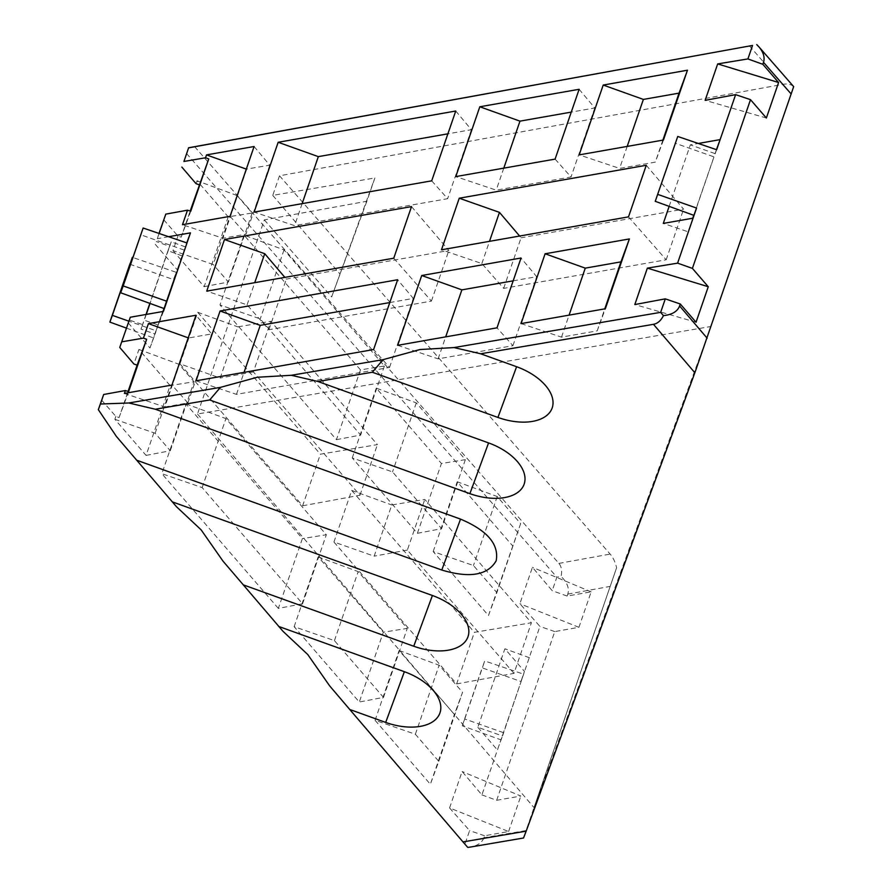 <?xml version="1.0" encoding="UTF-8"?>
<svg xmlns="http://www.w3.org/2000/svg" width="892" height="892" viewBox="0 0 892 892"><rect width="100%" height="100%" fill="white"/><g stroke="black" fill="none" stroke-linecap="round" stroke-linejoin="round"><path stroke-width="0.67" stroke-dasharray="4.46 3.34" d="M628.503 216.868L666.179 259.773L503.657 288.384L481.847 263.541L441.484 249.793M393.751 258.201L431.427 301.106L268.916 329.717L247.095 304.874L206.732 291.127M481.847 263.541L489.496 241.342M503.657 288.384L521.084 237.774L519.612 236.034M411.513 206.609L448.854 250.485L286.343 279.096L284.86 277.367M646.265 165.288L683.606 209.163L521.084 237.774M279.508 175.791L272.762 195.381L374.874 177.976L366.857 201.246L264.322 219.878L197.478 414.011L711.069 326.472L793.646 86.636A22.412 13.213 139.2 0 0 783.031 84.327L279.508 175.791L610.15 554.088A22.412 12.901 -100 0 1 616.595 567.758L523.526 838.001M666.179 259.773L683.606 209.163M268.916 329.717L286.343 279.096M431.427 301.106L448.854 250.485M669.156 206.364L690.33 144.861L698.28 143.467M168.621 236.715L157.326 238.699L159.133 233.481M247.095 304.874L254.744 282.664M254.097 146.511L269.752 165.187L246.315 169.123M455.745 111.021L471.4 129.697L447.884 133.833M579.131 89.289L594.786 107.965L571.281 112.102M269.752 165.187L245.991 234.195L222.911 238.253L182.481 224.706M230.058 216.332L245.991 234.195M431.706 180.831L447.639 198.693L294.572 225.643L254.131 212.095M663.436 140.033L655.297 162.132L619.606 168.421L579.176 154.874M555.092 159.11L571.025 176.973L496.208 190.141L455.779 176.594M246.671 169.257L222.911 238.253M101.621 400.118L115.86 416.408L119.082 417.534L128.069 391.454M119.082 417.534L128.615 391.644M163.715 219.755L177.965 236.045L181.188 237.172L190.163 211.092M181.188 237.172L190.721 211.281M157.326 238.699L159.01 233.436M124.389 393.428L164.819 406.986L188.58 337.979L211.649 333.92L196.006 315.244M389.793 302.555L413.297 298.419L397.642 279.742M513.179 280.835L536.694 276.687L521.039 258.011M164.819 406.986L187.889 402.916L211.649 333.92M187.889 402.916L171.955 385.054M196.039 380.817L236.469 394.364L389.536 367.415L373.603 349.553M521.073 323.595L561.514 337.143L597.205 330.854L605.345 308.755M397.687 345.315L438.117 358.863L512.933 345.695L497 327.832M236.469 394.364L244.051 372.365M389.536 367.415L413.297 298.419M597.205 330.854L604.776 308.855M561.514 337.143L569.085 315.144M438.117 358.863L445.688 336.864M512.933 345.695L536.694 276.687M115.86 416.408L114.867 419.296L146.076 455.399L170.116 385.578L138.907 349.474L133.911 364.003M128.214 322.871L149.956 348.014L182.013 255.848L155.096 334.032L140.992 329.103L142.642 324.621L129.262 320.016M155.264 244.33L176.995 269.473M172.959 250.574L204.168 286.667L228.207 216.856L252.146 213.021L237.016 195.515L213.255 264.523L172.959 250.574L177.965 236.045M196.006 183.64L197.009 180.753L228.207 216.856M186.528 153.502L556.864 577.202L552.215 590.694L532.424 567.301L519.88 603.728L539.916 626.396L502.53 735.945L477.844 727.314L504.894 648.774L524.429 671.386L520.95 681.488L523.637 674.196L484.735 660.95L482.193 667.852L520.95 681.488M477.844 727.314L497.39 749.927L502.53 735.945M525.968 830.563L483.921 837.733L484.59 835.771L508.607 831.534L449.568 807.94L462.112 771.513L481.903 794.906L523.637 674.196M449.568 807.94L469.605 830.608L464.955 844.111L329.561 685.758M222.978 561.101L283.087 631.402M116.484 436.556L176.493 506.745M351.704 490.422L474.388 632.339L531.398 622.75L424.793 499.431L391.789 504.983L374.161 556.162L333.942 542.013L351.704 490.422L391.789 504.983M333.942 542.013L456.626 683.919L474.388 632.339M360.48 369.868L244.007 235.12L219.967 304.941L336.44 439.678L360.48 369.868L384.419 366.032L284.013 249.883L244.007 235.12M488.459 615.525L496.877 592.611L473.462 565.528L433.178 551.579L488.459 615.525L520.638 523.604L497.223 496.521L457.217 481.769L512.499 545.714M433.178 551.579L457.217 481.769M417.389 533.316L441.596 528.666L392.525 471.901L352.24 457.953L417.389 533.316L441.428 463.494L465.356 459.659L416.285 402.894L376.279 388.132L441.428 463.494M352.24 457.953L376.279 388.132M278.349 608.4L161.865 473.663L202.161 487.612L302.566 603.761L278.349 608.4L302.388 538.59L185.904 403.853L161.865 473.663M375.086 720.301L399.125 650.491L454.396 714.436L430.357 784.246L375.086 720.301L415.371 734.25L438.786 761.333L430.357 784.246M294.137 626.675L318.176 556.853L383.326 632.216L359.286 702.037L294.137 626.675L334.433 640.623L383.504 697.388L359.286 702.037M197.723 312.3L320.395 454.206L377.416 444.617L270.811 321.298L237.796 326.851L220.179 378.03L179.961 363.88L197.723 312.3L237.796 326.851M179.961 363.88L302.633 505.786L320.395 454.206M302.633 505.786L359.989 495.238L253.384 371.919L270.811 321.298M253.384 371.919L220.179 378.03M264.322 219.878L331.657 296.913L374.874 177.976M197.478 414.011L534.007 807.594L616.595 567.758M272.762 195.381L339.674 273.643M456.626 683.919L513.97 673.371L531.398 622.75M513.97 673.371L407.365 550.052L424.793 499.431M359.989 495.238L377.416 444.617M407.365 550.052L374.161 556.162M366.857 201.246L331.657 296.913M194.567 146.589L558.883 563.398C561.57 566.598 562.306 570.925 561.068 576.366L556.864 577.202M534.007 807.594L711.069 326.472M481.903 794.906L496.654 800.302L554.757 631.581L578.93 627.321L591.151 591.831L567.134 596.068L567.803 594.094C569.509 588.419 567.256 582.509 561.068 576.366M696.039 322.224L634.814 304.551M693.876 215.351L714.013 156.88L675.244 143.244M716.644 149.722L714.013 156.88M716.443 149.655L693.742 215.295M692.738 218.228L688.067 231.786L663.291 223.413M693.084 218.161L688.067 231.786M186.985 242.97L184.354 250.128L140.657 234.763M164.217 308.599L184.354 250.128M186.774 242.903L164.083 308.543M163.08 311.475L158.408 325.034L144.248 320.25L142.642 324.621M163.426 311.408L158.408 325.034M714.983 153.602L690.33 144.861M185.324 246.85L171.242 241.855L169.591 246.337L156.278 241.554M171.242 241.855L150.034 303.436M146.255 314.43L144.248 320.25M182.013 255.848L167.975 250.708L169.591 246.337M167.975 250.708L149.845 303.369M146.032 314.475L140.992 329.103M149.956 348.014L155.096 334.032M503.501 732.655L464.732 719.008L462.246 725.787L500.869 739.825M126.419 328.1L153.435 337.912L156.067 330.754L128.838 321.165M462.246 725.787L482.193 667.852M554.757 631.581L539.916 626.396M496.654 800.302L520.828 796.043L462.112 771.513M508.607 831.534L520.828 796.043M484.59 835.771L469.605 830.608M567.134 596.068L552.215 590.694M591.151 591.831L532.424 567.301M578.93 627.321L519.88 603.728M483.921 837.733C482.07 842.617 477.555 845.727 470.352 847.066M467.743 847.4L464.955 844.111M129.819 264.21L173.516 279.575L176.203 272.283L132.819 257.509M464.732 719.008L484.735 660.95M156.067 330.754L176.203 272.283M529.458 657.75L504.894 648.774M766.362 118.012L705.137 100.339M237.016 195.515L197.009 180.753M204.168 286.667L228.385 282.028L213.255 264.523M336.44 439.678L360.658 435.04L260.252 318.89L219.967 304.941M252.146 213.021L228.385 282.028M384.419 366.032L360.658 435.04M284.013 249.883L260.252 318.89M520.638 523.604L496.877 592.611M497.223 496.521L473.462 565.528M465.356 459.659L441.596 528.666M416.285 402.894L392.525 471.901M114.867 419.296L155.152 433.244L170.294 450.75L146.076 455.399M170.294 450.75L194.055 381.743L170.116 385.578M138.907 349.474L178.913 364.237L194.055 381.743M185.904 403.853L225.921 418.604L326.327 534.754L302.388 538.59M399.125 650.491L439.132 665.242L462.547 692.326L454.396 714.436M318.176 556.853L358.183 571.616L407.265 628.392L383.326 632.216M155.152 433.244L178.913 364.237M202.161 487.612L225.921 418.604M302.566 603.761L326.327 534.754M438.786 761.333L462.547 692.326M415.371 734.25L439.132 665.242M334.433 640.623L358.183 571.616M383.504 697.388L407.265 628.392M302.143 203.644L294.572 225.643M471.4 129.697L447.639 198.693M662.879 140.133L655.297 162.132M627.188 146.422L619.606 168.421M503.79 168.142L496.208 190.141M594.786 107.965L571.025 176.973M558.883 563.398L610.15 554.088M749.358 45.815L783.031 84.327M567.803 594.094L610.028 586.423"/><path stroke-width="1.34" d="M98.332 409.651A95.645 0.937 109.4 0 1 99.402 406.73A95.645 0.937 109.4 0 1 100.406 404.02L103.684 394.487L98.332 409.651L116.484 436.556L176.493 506.745L201.135 529.848L222.978 561.101L283.087 631.402L307.729 654.505L329.561 685.758L349.742 709.474L385.701 722.42A47.633 27.028 19.6 0 0 439.856 713.187A47.633 27.028 19.6 0 0 404.377 671.698L385.701 722.42M278.783 626.474L404.377 671.698M172.189 501.817L432.408 595.499A47.633 27.028 19.6 0 1 467.887 636.999A47.633 27.028 19.6 0 1 413.743 646.232L243.159 584.817M100.406 404.02L128.838 402.983L155.308 409.227L209.676 399.962L220.424 387.373L257.286 377.26L291.35 375.287L317.976 381.497L372.343 372.232L497.937 417.445A47.633 27.028 -160.4 0 0 552.081 408.224A47.633 27.028 -160.4 0 0 516.602 366.723L480.643 353.778L653.468 324.32C657.616 323.528 660.939 320.641 663.436 315.634L660.649 312.345L665.298 298.853L634.814 304.551L647.358 268.124L677.597 263.14L696.563 208.059L693.876 215.351L655.252 201.313L677.742 136.465L716.644 149.722L735.621 94.641L705.137 100.339L717.681 63.912L747.909 58.928L752.558 45.436L188.602 147.871L183.93 161.463L205.528 157.773L206.52 154.896L254.097 146.511L230.058 216.332L182.481 224.706L187.487 210.189L190.721 211.281L208.75 158.921L190.163 211.092M372.343 372.232L383.092 359.654L419.954 349.541L454.017 347.568L660.649 312.345M209.676 399.962L469.894 493.644A47.633 27.028 -160.4 0 0 524.05 484.412A47.633 27.028 -160.4 0 0 488.571 442.911L317.976 381.497M155.308 409.227L460.528 519.111C487.311 530.45 499.197 544.343 496.175 560.778C487.801 575.295 469.671 578.384 441.785 570.033L460.528 519.111M459.246 198.214L441.484 249.793L628.503 216.868L646.265 165.288L459.246 198.214L499.464 212.374L489.496 241.342M224.494 239.535L206.732 291.127L393.751 258.201L411.513 206.609L224.494 239.535L264.723 253.696L284.86 277.367M519.612 236.034L499.464 212.374M128.838 402.983L220.424 387.373M291.35 375.287L383.092 359.654M669.156 206.364L663.291 223.413L693.084 218.161M698.28 143.467L720.123 139.62L716.443 149.655M159.133 233.481L165.789 214.125L187.487 210.189M168.621 236.715L190.464 232.868L186.774 242.903M103.684 394.487L125.382 390.54L128.615 391.644L146.645 339.272L137.112 365.174L133.911 364.003L119.751 347.445L130.288 317.24L163.426 311.408L190.464 232.868M121.825 341.814L143.422 338.135L146.645 339.272M125.382 390.54L124.389 393.428L171.955 385.054L196.006 315.244L148.429 323.618L143.422 338.135M455.745 111.021L278.17 142.274L254.131 212.095L431.706 180.831L455.745 111.021M603.215 85.052L579.176 154.874L663.436 140.033L687.476 70.212L679.057 93.136L643.366 99.413L603.215 85.052L687.476 70.212M455.779 176.594L555.092 159.11L579.131 89.289L479.818 106.772L455.779 176.594M220.079 310.996L397.642 279.742L373.603 349.553L196.039 380.817L220.079 310.996L260.23 325.368L389.793 302.555M629.384 238.945L605.345 308.755L521.073 323.595L545.112 253.774L629.384 238.945L620.966 261.858L585.275 268.135L545.112 253.774M421.726 275.505L521.039 258.011L497 327.832L397.687 345.315L421.726 275.505L461.878 289.867L513.179 280.835M254.744 282.664L264.723 253.696M246.315 169.123L206.52 154.896M447.884 133.833L318.332 156.635L278.17 142.274M571.281 112.102L519.969 121.145L479.818 106.772M205.528 157.773L208.75 158.921M128.069 391.454L137.112 365.174M119.751 347.445L130.288 317.24M165.789 214.125L159.01 233.436M188.602 147.871L183.93 161.463M148.429 323.618L188.212 337.845M244.051 372.365L260.23 325.368M604.776 308.855L620.966 261.858M569.085 315.144L585.275 268.135M445.688 336.864L461.878 289.867M181.856 167.083L196.006 183.64L199.217 184.811M188.569 147.782L752.558 45.436M747.909 58.928L762.827 64.302L763.507 62.328C765.035 57.434 763.474 52.227 758.813 46.741L756.762 44.6M758.813 46.741L793.668 86.624L694.868 372.745L526.168 831.143L462.981 841.914L467.743 847.4L470.352 847.066L523.526 838.001L526.168 831.143M762.827 64.302L778.582 82.521L717.681 63.912M707.166 338.191L679.615 305.967L680.284 304.005L696.039 322.224L708.259 286.733L692.404 268.392L750.507 99.67L766.362 118.012L778.582 82.521M679.615 305.967C677.452 311.486 672.066 314.709 663.436 315.634M136.565 460.16L441.785 570.033M349.742 709.474L462.981 841.914M454.017 347.568L480.643 353.778M680.284 304.005L665.298 298.853M708.259 286.733L647.358 268.124M692.404 268.392L677.597 263.14M750.507 99.67L735.621 94.641M657.794 194.411L696.563 208.059M693.742 215.295L692.738 218.228M166.904 301.306L164.217 308.599L120.676 292.777L123.196 285.919L166.904 301.306M655.252 201.313L677.742 136.465M120.676 292.777L143.133 228.029L186.985 242.97M164.083 308.543L163.08 311.475M150.034 303.436L146.255 314.43M149.845 303.369L146.032 314.475M128.838 321.165L112.37 315.367L109.883 322.101L126.419 328.1M132.819 257.509L129.819 264.21L109.883 322.101M112.37 315.367L132.339 257.353M123.196 285.919L143.133 228.029M318.332 156.635L302.143 203.644M679.057 93.136L662.879 140.133M643.366 99.413L627.188 146.422M519.969 121.145L503.79 168.142M432.408 595.499L413.743 646.232M497.937 417.445L516.602 366.723M469.894 493.644L488.571 442.911M763.507 62.328L791.226 94.05M694.868 372.745L653.468 324.32"/></g></svg>
